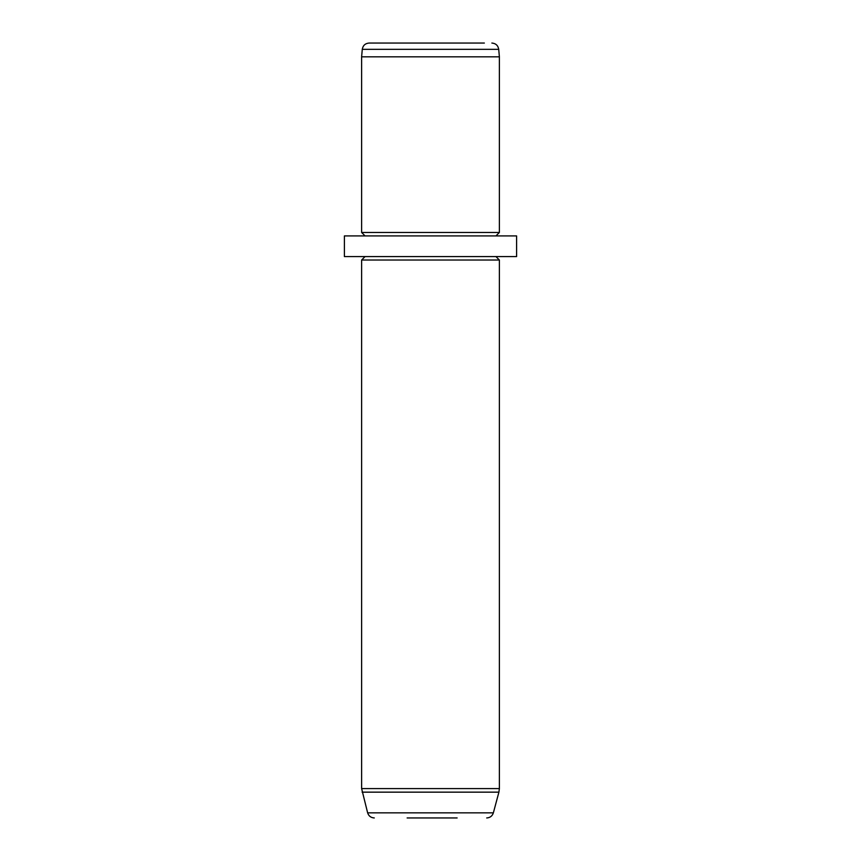 <?xml version="1.0" encoding="UTF-8"?>
<svg xmlns="http://www.w3.org/2000/svg" width="861" height="861" viewBox="0 0 861 861"><rect width="100%" height="100%" fill="white"/><g stroke="black" fill="none" stroke-linecap="round" stroke-linejoin="round"><path stroke-width="1.29" d="M484.356 43.05L369.132 43.05L484.356 43.05M498.723 49.335L499.38 56.826L361.62 56.826L362.277 49.335L498.723 49.335C498.056 45.472 495.775 43.384 491.868 43.05M365.064 235.914L361.62 232.47L499.38 232.47L499.38 56.826M344.4 235.914L516.6 235.914L516.6 256.578L344.4 256.578L344.4 235.914M495.936 256.578L499.38 260.022L361.62 260.022L365.064 256.578M407.135 817.95L457.126 817.95M374.287 817.95C370.919 817.746 368.702 816.045 367.636 812.849L493.364 812.849C492.298 816.045 490.081 817.746 486.713 817.95M367.636 812.849L361.62 788.579L499.38 788.579L499.38 260.022M362.094 792.152L498.906 792.152L499.38 788.579M362.277 49.335C362.944 45.472 365.225 43.384 369.132 43.05M361.62 232.47L361.62 56.826M495.936 235.914L499.38 232.47M361.62 788.579L361.62 260.022M493.364 812.849L498.906 792.152"/></g></svg>
